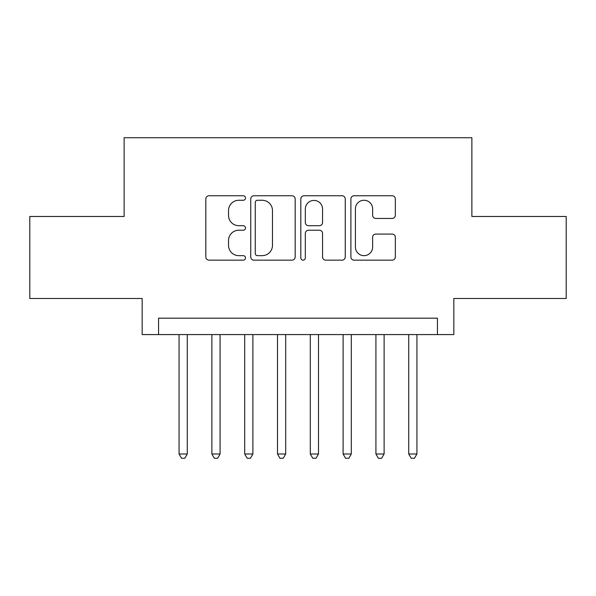 <?xml version="1.0" encoding="UTF-8"?>
<svg xmlns="http://www.w3.org/2000/svg" width="596" height="596" viewBox="0 0 596 596"><rect width="100%" height="100%" fill="white"/><g stroke="black" fill="none" stroke-linecap="round" stroke-linejoin="round"><path stroke-width="0.89" d="M245.507 198.006A2.257 2.257 0 0 0 243.257 195.756L209.04 195.756A3.218 3.218 0 0 0 205.821 198.975L205.821 256.936A3.218 3.218 0 0 0 209.04 260.161L243.257 260.161A2.257 2.257 0 0 0 245.507 257.904A2.257 2.257 0 0 0 243.257 255.654L238.825 255.654A10.303 10.303 0 0 1 228.521 245.343L228.521 240.516A10.303 10.303 0 0 1 238.825 230.212L243.257 230.212A2.257 2.257 0 0 0 245.507 227.955A2.257 2.257 0 0 0 243.257 225.705L238.825 225.705A10.303 10.303 0 0 1 228.521 215.394L228.521 210.567A10.303 10.303 0 0 1 238.825 200.263L243.257 200.263A2.257 2.257 0 0 0 245.507 198.006M392.108 218.456A3.218 3.218 0 0 0 395.334 215.238L395.334 198.975A3.218 3.218 0 0 0 392.108 195.756L354.113 195.756A3.218 3.218 0 0 0 350.895 198.975L350.895 256.936A3.218 3.218 0 0 0 354.113 260.161L392.108 260.161A3.218 3.218 0 0 0 395.334 256.936L395.334 237.297A3.218 3.218 0 0 0 392.108 234.072L375.853 234.072A3.218 3.218 0 0 0 372.627 237.297L372.627 247.035A8.612 8.612 0 0 1 364.014 255.654A8.612 8.612 0 0 1 355.402 247.035L355.402 208.876A8.612 8.612 0 0 1 364.014 200.263A8.612 8.612 0 0 1 372.627 208.876L372.627 215.238A3.218 3.218 0 0 0 375.853 218.456L392.108 218.456M437.434 334.579L453.832 334.579L453.832 298.492L566.2 298.492L566.2 216.475L471.876 216.475L471.876 137.736L124.124 137.736L124.124 216.475L29.8 216.475L29.8 298.492L142.168 298.492L142.168 334.579L437.434 334.579L437.434 318.175L158.566 318.175L158.566 334.579M295.184 198.975A3.218 3.218 0 0 0 291.965 195.756L253.963 195.756A3.218 3.218 0 0 0 250.745 198.975L250.745 256.936A3.218 3.218 0 0 0 253.963 260.161L291.965 260.161A3.218 3.218 0 0 0 295.184 256.936L295.184 198.975M304.035 195.756L342.037 195.756A3.218 3.218 0 0 1 345.255 198.975L345.255 256.936A3.218 3.218 0 0 1 342.037 260.161L325.774 260.161A3.218 3.218 0 0 1 322.555 256.936L322.555 233.431A3.218 3.218 0 0 0 319.337 230.212L308.549 230.212A3.218 3.218 0 0 0 305.323 233.431L305.323 257.904A2.257 2.257 0 0 1 303.073 260.161A2.257 2.257 0 0 1 300.816 257.904L300.816 198.975A3.218 3.218 0 0 1 304.035 195.756M257.502 200.263A2.257 2.257 0 0 0 255.252 202.513L255.252 253.397A2.257 2.257 0 0 0 257.502 255.654L262.173 255.654A10.303 10.303 0 0 0 272.476 245.343L272.476 210.567A10.303 10.303 0 0 0 262.173 200.263L257.502 200.263M322.555 209.04A8.612 8.612 0 0 0 313.943 200.42A8.612 8.612 0 0 0 305.323 209.04L305.323 222.479A3.218 3.218 0 0 0 308.549 225.705L319.337 225.705A3.218 3.218 0 0 0 322.555 222.479L322.555 209.04M179.076 334.579L179.076 453.996L187.278 453.996L187.278 334.579M187.278 453.996L184.812 458.264L181.534 458.264L179.076 453.996M211.878 334.579L211.878 453.996L220.08 453.996L220.08 334.579M220.08 453.996L217.622 458.264L214.344 458.264L211.878 453.996M244.688 334.579L244.688 453.996L252.89 453.996L252.89 334.579M252.89 453.996L250.432 458.264L247.146 458.264L244.688 453.996M277.498 334.579L277.498 453.996L285.7 453.996L285.7 334.579M285.7 453.996L283.234 458.264L279.956 458.264L277.498 453.996M310.3 334.579L310.3 453.996L318.502 453.996L318.502 334.579M318.502 453.996L316.044 458.264L312.766 458.264L310.3 453.996M343.11 334.579L343.11 453.996L351.312 453.996L351.312 334.579M351.312 453.996L348.854 458.264L345.568 458.264L343.11 453.996M375.92 334.579L375.92 453.996L384.122 453.996L384.122 334.579M384.122 453.996L381.656 458.264L378.378 458.264L375.92 453.996M408.722 334.579L408.722 453.996L416.924 453.996L416.924 334.579M416.924 453.996L414.466 458.264L411.188 458.264L408.722 453.996"/></g></svg>
